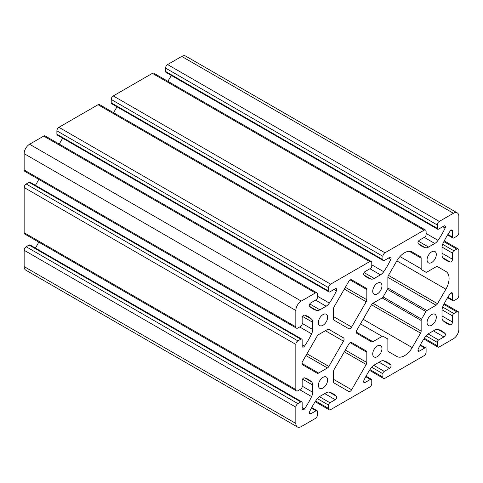 <?xml version="1.0" encoding="UTF-8"?>
<svg xmlns="http://www.w3.org/2000/svg" width="483" height="483" viewBox="0 0 483 483"><rect width="100%" height="100%" fill="white"/><g stroke="black" fill="none" stroke-linecap="round" stroke-linejoin="round"><path stroke-width="0.72" d="M421.152 268.808A1.92 1.111 -60 0 0 421.55 269.689L425.915 272.213A1.92 1.111 -60 0 0 426.875 272.116L436.095 266.791A2.88 1.666 -60 0 1 437.538 266.652L445.9 271.476A15.371 8.875 -60 0 1 445.9 289.22L437.538 303.704A2.88 1.666 -60 0 1 436.095 305.226L426.875 310.545L387.873 288.025L387.873 277.381A2.88 1.666 -60 0 1 388.471 275.37L396.827 260.892A15.371 8.875 -60 0 1 404.512 252.778A15.371 8.875 -60 0 1 412.198 252.017L420.554 256.847A2.88 1.666 -60 0 1 421.152 258.163L421.152 268.808L399.954 256.57M348.732 344.192A2.88 1.666 -60 0 1 350.175 342.67A2.88 1.666 -60 0 1 351.618 342.532L366.217 350.96A2.88 1.666 -60 0 1 366.814 352.282L366.814 362.479A2.88 1.666 -60 0 1 366.217 364.484L351.618 389.781A2.88 1.666 -60 0 1 348.732 391.441L334.133 383.013A2.88 1.666 -60 0 1 333.536 381.691L333.536 371.493A2.88 1.666 -60 0 1 334.133 369.489L348.732 344.192M348.732 281.45A2.88 1.666 -60 0 1 350.175 279.929A2.88 1.666 -60 0 1 351.618 279.784L366.217 288.218A2.88 1.666 -60 0 1 366.814 289.534L366.814 299.732A2.88 1.666 -60 0 1 366.217 301.742L351.618 327.033A2.88 1.666 -60 0 1 348.732 328.7L334.133 320.265A2.88 1.666 -60 0 1 333.536 318.949L333.536 308.752A2.88 1.666 -60 0 1 334.133 306.741L348.732 281.45M323.006 314.596A6.533 3.773 -60 0 1 326.273 314.27A6.533 3.773 -60 0 1 327.275 319.505A6.533 3.773 -60 0 1 323.006 325.264A6.533 3.773 -60 0 1 319.74 325.584A6.533 3.773 -60 0 1 318.738 320.35A6.533 3.773 -60 0 1 323.006 314.596M323.006 377.338A6.533 3.773 -60 0 1 326.273 377.018A6.533 3.773 -60 0 1 327.275 382.252A6.533 3.773 -60 0 1 323.006 388.006A6.533 3.773 -60 0 1 319.74 388.326A6.533 3.773 -60 0 1 318.738 383.097A6.533 3.773 -60 0 1 323.006 377.338M377.344 283.225A6.533 3.773 -60 0 1 380.61 282.899A6.533 3.773 -60 0 1 381.612 288.134A6.533 3.773 -60 0 1 377.344 293.887A6.533 3.773 -60 0 1 374.077 294.213A6.533 3.773 -60 0 1 373.075 288.979A6.533 3.773 -60 0 1 377.344 283.225M377.344 345.967A6.533 3.773 -60 0 1 380.61 345.647A6.533 3.773 -60 0 1 381.612 350.875A6.533 3.773 -60 0 1 377.344 356.635A6.533 3.773 -60 0 1 374.077 356.955A6.533 3.773 -60 0 1 373.075 351.721A6.533 3.773 -60 0 1 377.344 345.967M431.681 251.854A6.533 3.773 -60 0 1 434.948 251.528A6.533 3.773 -60 0 1 435.95 256.763A6.533 3.773 -60 0 1 431.681 262.517A6.533 3.773 -60 0 1 428.415 262.843A6.533 3.773 -60 0 1 427.413 257.608A6.533 3.773 -60 0 1 431.681 251.854M431.681 314.596A6.533 3.773 -60 0 1 434.948 314.27A6.533 3.773 -60 0 1 435.95 319.505A6.533 3.773 -60 0 1 431.681 325.264A6.533 3.773 -60 0 1 428.415 325.584A6.533 3.773 -60 0 1 427.413 320.35A6.533 3.773 -60 0 1 431.681 314.596M447.584 297.685L452.933 300.77A1.92 1.111 -60 0 0 453.893 300.674L456.809 298.989A2.88 1.666 120 0 0 458.85 295.457L458.85 250.285A2.88 1.666 120 0 0 458.252 248.962A2.88 1.666 120 0 0 456.809 249.107L453.893 250.792A1.92 1.111 -60 0 0 452.535 253.146L452.535 259.286A2.083 1.201 -60 0 1 451.726 261.273A2.083 1.201 -60 0 1 450.186 262.009A48.028 27.73 -60 0 1 446.316 260.403A48.028 27.73 -60 0 1 443.08 257.946A7.686 4.438 -60 0 1 442.005 254.819L442.005 247.628A7.686 4.438 -60 0 1 443.08 243.263A48.028 27.73 -60 0 1 450.186 230.989A2.083 1.201 -60 0 1 451.062 230.156A2.083 1.201 -60 0 1 452.1 230.053A2.083 1.201 -60 0 1 452.535 231.007L452.535 237.147A1.92 1.111 -60 0 0 452.933 238.028A1.92 1.111 -60 0 0 453.893 237.932L456.809 236.247A2.88 1.666 120 0 0 458.85 232.715L458.85 216.402A7.686 4.438 120 0 0 457.256 212.882A7.686 4.438 120 0 0 453.416 213.263L439.288 221.419A2.88 1.666 120 0 0 437.254 224.951M420.107 345.321L424.756 348.008L419.431 351.081A2.083 1.201 -60 0 1 418.393 351.183A2.083 1.201 -60 0 1 418.248 349.052A48.028 27.73 -60 0 1 425.324 336.76A7.686 4.438 -60 0 1 428.566 333.65L434.797 330.052A7.686 4.438 -60 0 1 438.039 329.418A48.028 27.73 -60 0 1 441.782 330.994A48.028 27.73 -60 0 1 445.115 333.542A2.083 1.201 -60 0 1 445.241 335.244A2.083 1.201 -60 0 1 443.931 336.935L438.606 340.008A1.92 1.111 -60 0 0 437.248 342.362L437.248 345.731A2.88 1.666 120 0 0 437.846 347.054A2.88 1.666 120 0 0 439.288 346.909L453.416 338.752A7.686 4.438 120 0 0 458.85 329.34L458.85 313.026A2.88 1.666 120 0 0 458.252 311.71A2.88 1.666 120 0 0 456.809 311.849L453.893 313.539A1.92 1.111 -60 0 0 452.535 315.888L452.535 322.034A2.083 1.201 -60 0 1 451.726 324.015A2.083 1.201 -60 0 1 450.186 324.757A48.028 27.73 -60 0 1 446.316 323.145A48.028 27.73 -60 0 1 443.08 320.688A7.686 4.438 -60 0 1 442.005 317.566L442.005 310.37A7.686 4.438 -60 0 1 443.08 306.005A48.028 27.73 -60 0 1 450.186 293.73A2.083 1.201 -60 0 1 451.062 292.897A2.083 1.201 -60 0 1 452.1 292.795A2.083 1.201 -60 0 1 452.535 293.749L452.535 299.889A1.92 1.111 -60 0 0 452.933 300.77M300.794 339.181L29.107 182.326A1.92 1.111 120 0 1 30.067 182.23L301.754 339.09A1.92 1.111 -60 0 0 300.794 339.181L297.878 340.871A2.88 1.666 120 0 0 295.837 344.397L295.837 389.576A2.88 1.666 120 0 0 296.435 390.892A2.88 1.666 120 0 0 297.878 390.753L300.794 389.063A1.92 1.111 -60 0 0 302.153 386.714L302.153 380.568A2.083 1.201 -60 0 1 303.626 378.02A2.083 1.201 -60 0 1 304.501 377.845A48.028 27.73 -60 0 1 308.371 379.457A48.028 27.73 -60 0 1 311.607 381.908A7.686 4.438 -60 0 1 312.682 385.036L312.682 392.232A7.686 4.438 -60 0 1 311.607 396.591A48.028 27.73 -60 0 1 304.501 408.866A2.083 1.201 -60 0 1 302.587 409.807A2.083 1.201 -60 0 1 302.153 408.853L302.153 402.713A1.92 1.111 -60 0 0 301.754 401.832A1.92 1.111 -60 0 0 300.794 401.928L297.878 403.613A2.88 1.666 120 0 0 295.837 407.145L295.837 423.458A7.686 4.438 120 0 0 297.431 426.972A7.686 4.438 120 0 0 301.271 426.592L315.399 418.435A2.88 1.666 120 0 0 317.434 414.909L317.434 411.534A1.92 1.111 -60 0 0 317.041 410.653A1.92 1.111 -60 0 0 316.075 410.749M317.44 294.123A2.88 1.666 120 0 0 316.842 292.807A2.88 1.666 120 0 0 315.399 292.946L301.271 301.102A7.686 4.438 120 0 0 295.837 310.515L295.837 326.828A2.88 1.666 120 0 0 296.435 328.15A2.88 1.666 120 0 0 297.878 328.005L300.794 326.321A1.92 1.111 -60 0 0 302.153 323.966L302.153 317.826A2.083 1.201 -60 0 1 303.626 315.272A2.083 1.201 -60 0 1 304.501 315.103A48.028 27.73 -60 0 1 308.371 316.709A48.028 27.73 -60 0 1 311.607 319.166A7.686 4.438 -60 0 1 312.682 322.294L312.682 329.484A7.686 4.438 -60 0 1 311.607 333.85A48.028 27.73 -60 0 1 304.501 346.124A2.083 1.201 -60 0 1 302.587 347.066A2.083 1.201 -60 0 1 302.153 346.112L302.153 339.966A1.92 1.111 -60 0 0 301.754 339.09M371.179 261.436L99.492 104.576A2.88 1.666 120 0 0 98.049 104.72L58.926 127.307A2.88 1.666 120 0 0 56.891 130.839L56.891 134.208A1.92 1.111 120 0 0 57.284 135.089L328.971 291.943A1.92 1.111 -60 0 1 328.579 291.068L328.579 287.693A2.88 1.666 -60 0 1 330.614 284.167L369.736 261.575A2.88 1.666 -60 0 1 371.179 261.436A2.88 1.666 -60 0 1 371.777 262.752L371.777 266.127A1.92 1.111 -60 0 1 370.419 268.482L365.094 271.549A2.083 1.201 -60 0 0 363.784 273.239A2.083 1.201 -60 0 0 363.91 274.942A48.028 27.73 -60 0 0 367.243 277.496A48.028 27.73 -60 0 0 370.986 279.065A7.686 4.438 -60 0 0 374.228 278.431L380.459 274.839L369.93 268.759M316.842 292.807L45.154 135.946A2.88 1.666 120 0 0 43.712 136.091L29.584 144.248A7.686 4.438 120 0 0 24.15 153.66L24.15 169.974A2.88 1.666 120 0 0 24.748 171.29L296.435 328.15M62.633 138.174A48.028 27.73 -60 0 1 59.161 144.037M116.971 106.803A48.028 27.73 -60 0 1 113.499 112.666M111.229 102.837A1.92 1.111 120 0 0 111.621 103.718L383.309 260.572A1.92 1.111 -60 0 1 382.916 259.697L382.916 256.322L111.229 99.468L111.229 102.837L382.916 259.697M426.115 231.381A2.88 1.666 120 0 0 425.517 230.065L153.829 73.205A2.88 1.666 120 0 0 152.387 73.35L113.263 95.936A2.88 1.666 120 0 0 111.229 99.468M171.308 75.433A48.028 27.73 -60 0 1 167.836 81.289M457.256 212.882L185.569 56.028A7.686 4.438 120 0 0 181.729 56.408L167.601 64.565A2.88 1.666 120 0 0 165.566 68.091L165.566 71.466A1.92 1.111 120 0 0 165.959 72.347L437.646 229.202A1.92 1.111 -60 0 1 437.254 228.326M301.754 401.832L30.067 244.972A1.92 1.111 120 0 0 29.107 245.068L26.191 246.753A2.88 1.666 120 0 0 24.15 250.285L24.15 266.598A7.686 4.438 120 0 0 25.744 270.118L297.431 426.972M38.755 242.122A48.028 27.73 -60 0 1 35.416 248.057M297.878 340.871L26.191 184.011A2.88 1.666 120 0 0 24.15 187.543L24.15 232.715A2.88 1.666 120 0 0 24.748 234.038L296.435 390.892M29.107 182.326L26.185 184.011M38.755 179.38A48.028 27.73 -60 0 1 35.416 185.315M360.475 323.858L382.15 336.373L372.93 341.692A2.88 1.666 -60 0 1 371.487 341.837L356.883 333.403A2.88 1.666 -60 0 1 356.883 330.076L371.487 304.785A2.88 1.666 -60 0 1 372.93 303.264L382.15 297.939L421.152 320.458A1.92 1.111 -60 0 1 421.55 319.124L383.11 296.924A1.92 1.111 -60 0 1 382.15 297.939M383.11 296.924L387.475 289.365L425.915 311.559A1.92 1.111 -60 0 1 426.875 310.545M387.873 288.025A1.92 1.111 -60 0 1 387.475 289.365M437.538 266.652L445.9 271.476M425.915 311.559L421.55 319.124M421.152 320.458L421.152 331.109A2.88 1.666 -60 0 1 420.554 333.113L412.198 347.591A15.371 8.875 -60 0 1 396.827 356.466L388.471 351.642A2.88 1.666 -60 0 1 387.873 350.32L387.873 339.676A1.92 1.111 -60 0 0 387.475 338.794L383.11 336.277A1.92 1.111 -60 0 0 382.15 336.373M317.15 336.156A2.88 1.666 -60 0 1 318.593 334.634L327.42 329.533A2.88 1.666 -60 0 1 328.863 329.394L343.467 337.822A2.88 1.666 -60 0 1 343.467 341.149L328.863 366.446A2.88 1.666 -60 0 1 327.42 367.968L318.593 373.063A2.88 1.666 -60 0 1 317.15 373.208L302.545 364.774A2.88 1.666 -60 0 1 302.545 361.447L317.15 336.156M311.432 408.069L316.081 410.749L310.756 413.822A2.083 1.201 -60 0 1 309.718 413.925A2.083 1.201 -60 0 1 309.573 411.8A48.028 27.73 -60 0 1 316.649 399.501A7.686 4.438 -60 0 1 319.891 396.392L326.122 392.794A7.686 4.438 -60 0 1 329.364 392.16A48.028 27.73 -60 0 1 333.107 393.736A48.028 27.73 -60 0 1 336.44 396.283A2.083 1.201 -60 0 1 336.566 397.986A2.083 1.201 -60 0 1 335.256 399.676L329.931 402.75A1.92 1.111 -60 0 0 328.573 405.104M317.331 398.608L328.579 405.104L328.579 408.473M315.628 400.999L328.573 408.473A2.88 1.666 120 0 0 329.171 409.795A2.88 1.666 120 0 0 330.614 409.65L369.736 387.064A2.88 1.666 120 0 0 371.771 383.532L371.771 380.163A1.92 1.111 -60 0 0 371.379 379.282A1.92 1.111 -60 0 0 370.413 379.378M365.77 376.692L370.419 379.378L365.094 382.451A2.083 1.201 -60 0 1 364.055 382.554A2.083 1.201 -60 0 1 363.91 380.423A48.028 27.73 -60 0 1 370.986 368.131A7.686 4.438 -60 0 1 374.228 365.021L380.459 361.423A7.686 4.438 -60 0 1 383.701 360.789A48.028 27.73 -60 0 1 387.444 362.365A48.028 27.73 -60 0 1 390.777 364.913A2.083 1.201 -60 0 1 390.904 366.615A2.083 1.201 -60 0 1 389.594 368.306L384.269 371.379A1.92 1.111 -60 0 0 382.91 373.733L382.91 377.102A2.88 1.666 120 0 0 383.508 378.424A2.88 1.666 120 0 0 384.951 378.28L424.074 355.693A2.88 1.666 120 0 0 426.109 352.161L426.109 348.792A1.92 1.111 -60 0 0 425.716 347.911A1.92 1.111 -60 0 0 424.75 348.008M165.566 68.091L437.248 224.951L437.248 228.326L165.566 71.466M442.766 226.708L445.115 228.061A2.083 1.201 -60 0 0 444.97 225.935A2.083 1.201 -60 0 0 443.931 226.038L438.606 229.105A1.92 1.111 -60 0 1 437.646 229.202M445.115 228.061A48.028 27.73 -60 0 1 438.039 240.353A7.686 4.438 -60 0 1 434.797 243.468L428.566 247.061A7.686 4.438 -60 0 1 425.324 247.694A48.028 27.73 -60 0 1 421.581 246.119A48.028 27.73 -60 0 1 418.248 243.571A2.083 1.201 -60 0 1 418.121 241.868A2.083 1.201 -60 0 1 419.431 240.178L424.75 237.105A1.92 1.111 -60 0 0 426.109 234.756L426.109 231.381M425.517 230.065A2.88 1.666 120 0 0 424.074 230.204L384.951 252.79A2.88 1.666 120 0 0 382.916 256.322M388.429 258.079L390.777 259.431A2.083 1.201 -60 0 0 390.632 257.306A2.083 1.201 -60 0 0 389.594 257.409L384.269 260.482A1.92 1.111 -60 0 1 383.309 260.572M390.777 259.431A48.028 27.73 -60 0 1 383.701 271.724A7.686 4.438 -60 0 1 380.459 274.839M334.091 289.45L336.44 290.802A2.083 1.201 -60 0 0 336.295 288.677A2.083 1.201 -60 0 0 335.256 288.78L329.931 291.853A1.92 1.111 -60 0 1 328.971 291.943M336.44 290.802A48.028 27.73 -60 0 1 329.364 303.095A7.686 4.438 -60 0 1 326.122 306.21L319.891 309.808A7.686 4.438 -60 0 1 316.649 310.436A48.028 27.73 -60 0 1 312.906 308.866A48.028 27.73 -60 0 1 309.573 306.313A2.083 1.201 -60 0 1 309.446 304.616A2.083 1.201 -60 0 1 310.756 302.919L316.075 299.852A1.92 1.111 -60 0 0 317.434 297.498L317.434 294.123M328.845 329.382L343.467 337.822M420.554 256.847L412.168 251.999L420.554 256.847M366.217 350.96L351.6 342.519L366.217 350.96M366.217 288.218L351.6 279.778L366.217 288.218M58.926 127.307L330.614 284.167M369.736 261.575L98.049 104.72M56.891 130.839L328.579 287.693M56.891 134.208L328.579 291.068M372.93 341.692L356.285 332.087M363.125 319.263L412.198 347.591M371.487 304.785L420.554 333.113M421.152 331.109L372.924 303.264M387.873 277.381L436.095 305.226M396.827 260.892L445.9 289.22M437.538 303.704L388.471 275.37M409.264 251.299L421.152 258.163M333.536 379.342L351.618 389.781M344.319 351.841L366.217 364.484M350.175 342.67L366.814 352.282M366.814 362.479L345.339 350.078M333.536 316.594L351.618 327.033M344.319 289.1L366.217 301.742M350.175 279.929L366.814 289.534M366.814 299.732L345.339 287.331M305.944 355.566L327.42 367.968M318.593 373.063L301.947 363.457M325.385 330.71L343.467 341.149M328.863 366.446L306.965 353.804M24.15 153.66L295.837 310.515M301.271 301.102L29.584 144.248M315.399 292.946L43.712 136.091M309.669 306.409L316.649 310.436M309.754 303.952L319.891 309.808M326.122 306.21L315.592 300.13M317.434 296.212L329.364 303.095M364.007 275.038L370.986 279.065M364.091 272.581L374.228 278.431M371.777 264.841L383.701 271.724M384.951 252.79L113.263 95.936M424.074 230.204L152.387 73.35M418.344 243.661L425.324 247.694M418.429 241.21L428.566 247.061M434.797 243.468L424.267 237.388M426.109 233.464L438.039 240.353M439.288 221.419L167.601 64.565M453.416 213.263L181.729 56.408M447.886 234.46L452.535 237.147M452.535 231.007L451.062 230.156M442.996 257.856L450.186 262.009M442.005 253.213L452.535 259.286M452.535 253.146L442.023 247.079M442.645 244.301L453.893 250.792M456.809 249.107L443.865 241.633M447.886 297.208L452.535 299.889M452.535 293.749L451.062 292.897M442.996 320.603L450.186 324.757M442.005 315.954L452.535 322.034M452.535 315.888L442.023 309.826M442.645 307.043L453.893 313.539M456.809 311.849L443.865 304.375M437.248 345.731L424.303 338.257M437.248 342.362L426.006 335.866M428.101 333.94L438.606 340.008M443.931 336.935L433.402 330.855M437.918 329.388L445.115 333.542M417.964 350.229L419.431 351.081M382.91 377.102L369.966 369.628M382.91 373.733L371.668 367.237M373.764 365.311L384.269 371.379M389.594 368.306L379.064 362.232M383.58 360.759L390.777 364.913M363.627 381.6L365.094 382.451M319.426 396.682L329.931 402.75M335.256 399.676L324.727 393.603M329.243 392.13L336.44 396.283M309.289 412.971L310.756 413.822M295.837 423.458L24.15 266.598M295.837 407.145L24.15 250.285M297.878 403.613L26.191 246.753M300.794 401.928L29.107 245.068M302.153 407.513L304.501 408.866M299.683 389.709L311.607 396.591M302.153 386.152L312.682 392.232M312.682 385.036L302.545 379.185M304.628 377.881L311.607 381.908M295.837 389.576L24.15 232.715M295.837 344.397L24.15 187.543M302.153 344.771L304.501 346.124M299.683 326.967L311.607 333.85M302.153 323.405L312.682 329.484M312.682 322.294L302.545 316.443M304.628 315.139L311.607 319.166M295.837 326.828L24.15 169.974M444.245 240.878L458.252 248.962M444.245 303.62L458.252 311.71M423.839 338.963L437.846 347.054M369.501 370.334L383.508 378.424M315.164 401.711L329.171 409.795M447.584 234.943L452.933 238.028M420.367 344.826L425.716 347.911M366.029 376.197L371.379 379.282M311.692 407.567L317.041 410.653"/></g></svg>
